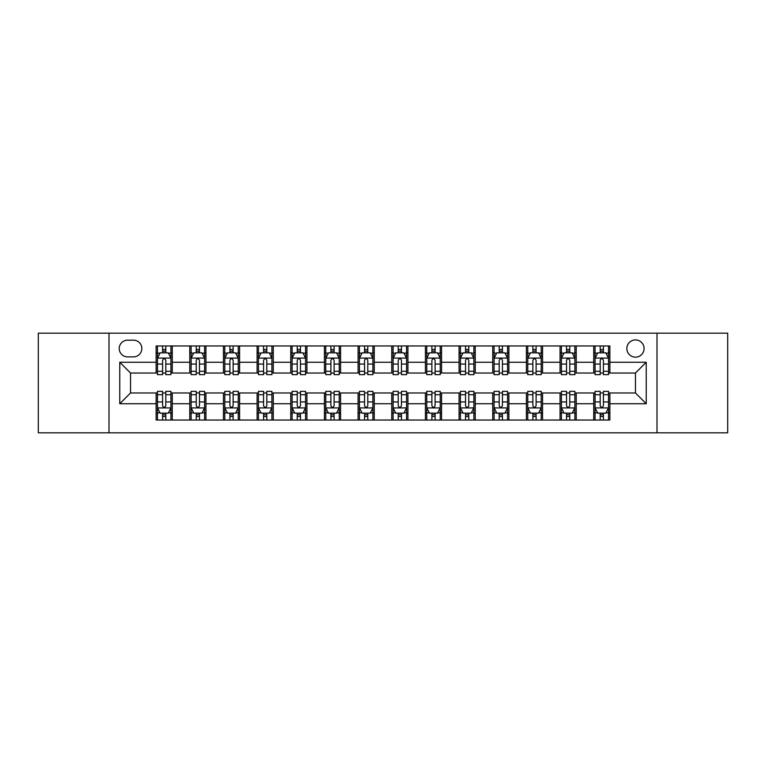 <?xml version="1.0" encoding="UTF-8"?>
<svg xmlns="http://www.w3.org/2000/svg" width="766" height="766" viewBox="0 0 766 766"><rect width="100%" height="100%" fill="white"/><g stroke="black" fill="none" stroke-linecap="round" stroke-linejoin="round"><path stroke-width="1.15" d="M635.464 339.913A8.617 8.617 0 0 0 626.847 348.53A8.617 8.617 0 0 0 635.464 357.147A8.617 8.617 0 0 0 644.082 348.53A8.617 8.617 0 0 0 635.464 339.913M657.008 432.819L727.7 432.819L727.7 333.181L657.008 333.181L657.008 432.819L108.992 432.819L108.992 333.181L38.3 333.181L38.3 432.819L108.992 432.819M127.568 356.879L133.495 356.879A8.349 8.349 0 0 0 141.844 348.53A8.349 8.349 0 0 0 133.495 340.181L127.568 340.181A8.349 8.349 0 0 0 119.228 348.53A8.349 8.349 0 0 0 127.568 356.879M657.008 333.181L108.992 333.181M156.12 403.739L119.764 403.739L119.764 362.261L156.12 362.261L156.12 373.032L130.536 373.032L130.536 392.968L156.12 392.968L156.12 420.027L609.88 420.027L609.88 392.968L635.464 392.968L635.464 373.032L609.88 373.032L609.88 362.261L646.236 362.261L646.236 403.739L609.88 403.739M609.88 362.261L609.88 345.973L156.12 345.973L156.12 362.261M593.727 345.973L593.727 373.032L595.067 373.032M600.19 373.032L603.417 373.032M608.539 373.032L609.88 373.032M593.727 373.032L574.873 373.032M560.061 345.973L560.061 373.032L561.411 373.032M566.524 373.032L569.76 373.032M560.061 373.032L541.208 373.032M526.405 345.973L526.405 373.032L527.745 373.032M532.868 373.032L536.095 373.032M526.405 373.032L507.552 373.032M492.739 345.973L492.739 373.032L494.089 373.032M499.202 373.032L502.429 373.032M492.739 373.032L473.886 373.032M459.073 345.973L459.073 373.032L460.423 373.032M465.536 373.032L468.773 373.032M459.073 373.032L440.23 373.032M425.417 345.973L425.417 373.032L426.758 373.032M431.88 373.032L435.107 373.032M425.417 373.032L406.564 373.032M391.752 345.973L391.752 373.032L393.102 373.032M398.215 373.032L401.451 373.032M391.752 373.032L372.898 373.032M358.086 345.973L358.086 373.032L359.436 373.032M364.549 373.032L367.785 373.032M358.086 373.032L339.242 373.032M324.43 345.973L324.43 373.032L325.77 373.032M330.893 373.032L334.12 373.032M324.43 373.032L305.577 373.032M290.764 345.973L290.764 373.032L292.114 373.032M297.227 373.032L300.464 373.032M290.764 373.032L271.911 373.032M257.108 345.973L257.108 373.032L258.448 373.032M263.571 373.032L266.798 373.032M257.108 373.032L238.255 373.032M223.442 345.973L223.442 373.032L224.792 373.032M229.905 373.032L233.132 373.032M223.442 373.032L204.589 373.032M189.776 345.973L189.776 373.032L191.127 373.032M196.24 373.032L199.476 373.032M189.776 373.032L170.933 373.032M156.12 373.032L157.461 373.032M162.584 373.032L165.81 373.032M156.12 392.968L157.461 392.968M162.584 392.968L165.81 392.968M170.933 392.968L172.273 392.968L172.273 420.027M191.127 392.968L172.273 392.968M196.24 392.968L199.476 392.968M204.589 392.968L205.939 392.968L205.939 420.027M224.792 392.968L205.939 392.968M229.905 392.968L233.132 392.968M238.255 392.968L239.595 392.968L239.595 420.027M258.448 392.968L239.595 392.968M263.571 392.968L266.798 392.968M271.911 392.968L273.261 392.968L273.261 420.027M292.114 392.968L273.261 392.968M297.227 392.968L300.464 392.968M305.577 392.968L306.927 392.968L306.927 420.027M325.77 392.968L306.927 392.968M330.893 392.968L334.12 392.968M339.242 392.968L340.583 392.968L340.583 420.027M359.436 392.968L340.583 392.968M364.549 392.968L367.785 392.968M372.898 392.968L374.248 392.968L374.248 420.027M393.102 392.968L374.248 392.968M398.215 392.968L401.451 392.968M406.564 392.968L407.914 392.968L407.914 420.027M426.758 392.968L407.914 392.968M431.88 392.968L435.107 392.968M440.23 392.968L441.57 392.968L441.57 420.027M460.423 392.968L441.57 392.968M465.536 392.968L468.773 392.968M473.886 392.968L475.236 392.968L475.236 420.027M494.089 392.968L475.236 392.968M499.202 392.968L502.429 392.968M507.552 392.968L508.892 392.968L508.892 420.027M527.745 392.968L508.892 392.968M532.868 392.968L536.095 392.968M541.208 392.968L542.558 392.968L542.558 420.027M561.411 392.968L542.558 392.968M566.524 392.968L569.76 392.968M574.873 392.968L576.223 392.968L576.223 420.027M595.067 392.968L576.223 392.968M600.19 392.968L603.417 392.968M608.539 392.968L609.88 392.968M172.273 345.973L172.273 373.032M156.12 352.705L157.461 352.705M162.584 352.705L165.81 352.705M170.933 352.705L172.273 352.705M156.12 413.295L157.461 413.295M162.584 413.295L165.81 413.295M170.933 413.295L172.273 413.295M189.776 392.968L189.776 420.027M205.939 345.973L205.939 373.032M189.776 352.705L191.127 352.705M196.24 352.705L199.476 352.705M204.589 352.705L205.939 352.705M189.776 413.295L191.127 413.295M196.24 413.295L199.476 413.295M204.589 413.295L205.939 413.295M223.442 392.968L223.442 420.027M223.442 413.295L224.792 413.295M229.905 413.295L233.132 413.295M238.255 413.295L239.595 413.295M239.595 345.973L239.595 373.032M223.442 352.705L224.792 352.705M229.905 352.705L233.132 352.705M238.255 352.705L239.595 352.705M257.108 392.968L257.108 420.027M257.108 413.295L258.448 413.295M263.571 413.295L266.798 413.295M271.911 413.295L273.261 413.295M273.261 345.973L273.261 373.032M257.108 352.705L258.448 352.705M263.571 352.705L266.798 352.705M271.911 352.705L273.261 352.705M290.764 392.968L290.764 420.027M290.764 413.295L292.114 413.295M297.227 413.295L300.464 413.295M305.577 413.295L306.927 413.295M306.927 345.973L306.927 373.032M290.764 352.705L292.114 352.705M297.227 352.705L300.464 352.705M305.577 352.705L306.927 352.705M324.43 392.968L324.43 420.027M324.43 413.295L325.77 413.295M330.893 413.295L334.12 413.295M339.242 413.295L340.583 413.295M340.583 345.973L340.583 373.032M324.43 352.705L325.77 352.705M330.893 352.705L334.12 352.705M339.242 352.705L340.583 352.705M358.086 392.968L358.086 420.027M358.086 413.295L359.436 413.295M364.549 413.295L367.785 413.295M372.898 413.295L374.248 413.295M374.248 345.973L374.248 373.032M358.086 352.705L359.436 352.705M364.549 352.705L367.785 352.705M372.898 352.705L374.248 352.705M391.752 392.968L391.752 420.027M391.752 413.295L393.102 413.295M398.215 413.295L401.451 413.295M406.564 413.295L407.914 413.295M407.914 345.973L407.914 373.032M391.752 352.705L393.102 352.705M398.215 352.705L401.451 352.705M406.564 352.705L407.914 352.705M425.417 392.968L425.417 420.027M425.417 413.295L426.758 413.295M431.88 413.295L435.107 413.295M440.23 413.295L441.57 413.295M441.57 345.973L441.57 373.032M425.417 352.705L426.758 352.705M431.88 352.705L435.107 352.705M440.23 352.705L441.57 352.705M459.073 392.968L459.073 420.027M459.073 413.295L460.423 413.295M465.536 413.295L468.773 413.295M473.886 413.295L475.236 413.295M475.236 345.973L475.236 373.032M459.073 352.705L460.423 352.705M465.536 352.705L468.773 352.705M473.886 352.705L475.236 352.705M492.739 392.968L492.739 420.027M492.739 413.295L494.089 413.295M499.202 413.295L502.429 413.295M507.552 413.295L508.892 413.295M508.892 345.973L508.892 373.032M492.739 352.705L494.089 352.705M499.202 352.705L502.429 352.705M507.552 352.705L508.892 352.705M526.405 392.968L526.405 420.027M526.405 413.295L527.745 413.295M532.868 413.295L536.095 413.295M541.208 413.295L542.558 413.295M542.558 345.973L542.558 373.032M526.405 352.705L527.745 352.705M532.868 352.705L536.095 352.705M541.208 352.705L542.558 352.705M560.061 392.968L560.061 420.027M560.061 413.295L561.411 413.295M566.524 413.295L569.76 413.295M574.873 413.295L576.223 413.295M576.223 345.973L576.223 373.032M560.061 352.705L561.411 352.705M566.524 352.705L569.76 352.705M574.873 352.705L576.223 352.705M593.727 392.968L593.727 420.027M593.727 413.295L595.067 413.295M600.19 413.295L603.417 413.295M608.539 413.295L609.88 413.295M593.727 352.705L595.067 352.705M600.19 352.705L603.417 352.705M608.539 352.705L609.88 352.705M130.536 373.032L119.764 362.261M130.536 392.968L119.764 403.739M646.236 362.261L635.464 373.032M646.236 403.739L635.464 392.968M165.81 349.468L162.584 349.468M170.933 371.28L165.81 371.28L165.81 374.651L170.933 374.651L170.933 358.229L168.233 352.839L160.161 352.839L157.461 358.229L157.461 374.651L162.584 374.651L162.584 371.28L157.461 371.28M157.461 358.229L157.461 345.973M170.933 358.229L170.933 345.973M162.584 352.839L162.584 345.973M165.81 345.973L165.81 352.839M165.81 371.28L165.81 360.24C164.738 358.172 163.656 358.172 162.584 360.24L162.584 371.28M162.584 416.532L165.81 416.532M157.461 394.72L162.584 394.72L162.584 391.349L157.461 391.349L157.461 407.78L160.161 413.161L168.233 413.161L170.933 407.78L170.933 391.349L165.81 391.349L165.81 394.72L170.933 394.72M170.933 407.78L170.933 420.027M157.461 407.78L157.461 420.027M165.81 413.161L165.81 420.027M162.584 420.027L162.584 413.161M162.584 394.72L162.584 405.76C163.656 407.828 164.738 407.828 165.81 405.76L165.81 394.72M199.476 349.468L196.24 349.468M204.589 371.28L199.476 371.28L199.476 374.651L204.589 374.651L204.589 358.229L201.898 352.839L193.817 352.839L191.127 358.229L191.127 374.651L196.24 374.651L196.24 371.28L191.127 371.28M191.127 358.229L191.127 345.973M204.589 358.229L204.589 345.973M196.24 352.839L196.24 345.973M199.476 345.973L199.476 352.839M199.476 371.28L199.476 360.24C198.394 358.172 197.322 358.172 196.24 360.24L196.24 371.28M233.132 349.468L229.905 349.468M238.255 371.28L233.132 371.28L233.132 374.651L238.255 374.651L238.255 358.229L235.564 352.839L227.483 352.839L224.792 358.229L224.792 374.651L229.905 374.651L229.905 371.28L224.792 371.28M224.792 358.229L224.792 345.973M238.255 358.229L238.255 345.973M229.905 352.839L229.905 345.973M233.132 345.973L233.132 352.839M233.132 371.28L233.132 360.24C232.06 358.172 230.987 358.172 229.905 360.24L229.905 371.28M266.798 349.468L263.571 349.468M271.911 371.28L266.798 371.28L266.798 374.651L271.911 374.651L271.911 358.229L269.22 352.839L261.139 352.839L258.448 358.229L258.448 374.651L263.571 374.651L263.571 371.28L258.448 371.28M258.448 358.229L258.448 345.973M271.911 358.229L271.911 345.973M263.571 352.839L263.571 345.973M266.798 345.973L266.798 352.839M266.798 371.28L266.798 360.24C265.725 358.172 264.643 358.172 263.571 360.24L263.571 371.28M196.24 416.532L199.476 416.532M191.127 394.72L196.24 394.72L196.24 391.349L191.127 391.349L191.127 407.78L193.817 413.161L201.898 413.161L204.589 407.78L204.589 391.349L199.476 391.349L199.476 394.72L204.589 394.72M204.589 407.78L204.589 420.027M191.127 407.78L191.127 420.027M199.476 413.161L199.476 420.027M196.24 420.027L196.24 413.161M196.24 394.72L196.24 405.76C197.322 407.828 198.394 407.828 199.476 405.76L199.476 394.72M229.905 416.532L233.132 416.532M224.792 394.72L229.905 394.72L229.905 391.349L224.792 391.349L224.792 407.78L227.483 413.161L235.564 413.161L238.255 407.78L238.255 391.349L233.132 391.349L233.132 394.72L238.255 394.72M238.255 407.78L238.255 420.027M224.792 407.78L224.792 420.027M233.132 413.161L233.132 420.027M229.905 420.027L229.905 413.161M229.905 394.72L229.905 405.76C230.978 407.828 232.06 407.828 233.132 405.76L233.132 394.72M263.571 416.532L266.798 416.532M258.448 394.72L263.571 394.72L263.571 391.349L258.448 391.349L258.448 407.78L261.139 413.161L269.22 413.161L271.911 407.78L271.911 391.349L266.798 391.349L266.798 394.72L271.911 394.72M271.911 407.78L271.911 420.027M258.448 407.78L258.448 420.027M266.798 413.161L266.798 420.027M263.571 420.027L263.571 413.161M263.571 394.72L263.571 405.76C264.643 407.828 265.716 407.828 266.798 405.76L266.798 394.72M300.464 349.468L297.227 349.468M305.577 371.28L300.464 371.28L300.464 374.651L305.577 374.651L305.577 358.229L302.886 352.839L294.805 352.839L292.114 358.229L292.114 374.651L297.227 374.651L297.227 371.28L292.114 371.28M292.114 358.229L292.114 345.973M305.577 358.229L305.577 345.973M297.227 352.839L297.227 345.973M300.464 345.973L300.464 352.839M300.464 371.28L300.464 360.24C299.382 358.172 298.309 358.172 297.227 360.24L297.227 371.28M297.227 416.532L300.464 416.532M292.114 394.72L297.227 394.72L297.227 391.349L292.114 391.349L292.114 407.78L294.805 413.161L302.886 413.161L305.577 407.78L305.577 391.349L300.464 391.349L300.464 394.72L305.577 394.72M305.577 407.78L305.577 420.027M292.114 407.78L292.114 420.027M300.464 413.161L300.464 420.027M297.227 420.027L297.227 413.161M297.227 394.72L297.227 405.76C298.309 407.828 299.382 407.828 300.464 405.76L300.464 394.72M334.12 349.468L330.893 349.468M339.242 371.28L334.12 371.28L334.12 374.651L339.242 374.651L339.242 358.229L336.542 352.839L328.47 352.839L325.77 358.229L325.77 374.651L330.893 374.651L330.893 371.28L325.77 371.28M325.77 358.229L325.77 345.973M339.242 358.229L339.242 345.973M330.893 352.839L330.893 345.973M334.12 345.973L334.12 352.839M334.12 371.28L334.12 360.24C333.047 358.172 331.965 358.172 330.893 360.24L330.893 371.28M330.893 416.532L334.12 416.532M325.77 394.72L330.893 394.72L330.893 391.349L325.77 391.349L325.77 407.78L328.47 413.161L336.542 413.161L339.242 407.78L339.242 391.349L334.12 391.349L334.12 394.72L339.242 394.72M339.242 407.78L339.242 420.027M325.77 407.78L325.77 420.027M334.12 413.161L334.12 420.027M330.893 420.027L330.893 413.161M330.893 394.72L330.893 405.76C331.965 407.828 333.047 407.828 334.12 405.76L334.12 394.72M367.785 349.468L364.549 349.468M372.898 371.28L367.785 371.28L367.785 374.651L372.898 374.651L372.898 358.229L370.208 352.839L362.127 352.839L359.436 358.229L359.436 374.651L364.549 374.651L364.549 371.28L359.436 371.28M359.436 358.229L359.436 345.973M372.898 358.229L372.898 345.973M364.549 352.839L364.549 345.973M367.785 345.973L367.785 352.839M367.785 371.28L367.785 360.24C366.713 358.172 365.631 358.172 364.549 360.24L364.549 371.28M401.451 349.468L398.215 349.468M406.564 371.28L401.451 371.28L401.451 374.651L406.564 374.651L406.564 358.229L403.874 352.839L395.792 352.839L393.102 358.229L393.102 374.651L398.215 374.651L398.215 371.28L393.102 371.28M393.102 358.229L393.102 345.973M406.564 358.229L406.564 345.973M398.215 352.839L398.215 345.973M401.451 345.973L401.451 352.839M401.451 371.28L401.451 360.24C400.369 358.172 399.297 358.172 398.215 360.24L398.215 371.28M435.107 349.468L431.88 349.468M440.23 371.28L435.107 371.28L435.107 374.651L440.23 374.651L440.23 358.229L437.53 352.839L429.458 352.839L426.758 358.229L426.758 374.651L431.88 374.651L431.88 371.28L426.758 371.28M426.758 358.229L426.758 345.973M440.23 358.229L440.23 345.973M431.88 352.839L431.88 345.973M435.107 345.973L435.107 352.839M435.107 371.28L435.107 360.24C434.035 358.172 432.953 358.172 431.88 360.24L431.88 371.28M468.773 349.468L465.536 349.468M473.886 371.28L468.773 371.28L468.773 374.651L473.886 374.651L473.886 358.229L471.195 352.839L463.114 352.839L460.423 358.229L460.423 374.651L465.536 374.651L465.536 371.28L460.423 371.28M460.423 358.229L460.423 345.973M473.886 358.229L473.886 345.973M465.536 352.839L465.536 345.973M468.773 345.973L468.773 352.839M468.773 371.28L468.773 360.24C467.691 358.172 466.618 358.172 465.536 360.24L465.536 371.28M364.549 416.532L367.785 416.532M359.436 394.72L364.549 394.72L364.549 391.349L359.436 391.349L359.436 407.78L362.127 413.161L370.208 413.161L372.898 407.78L372.898 391.349L367.785 391.349L367.785 394.72L372.898 394.72M372.898 407.78L372.898 420.027M359.436 407.78L359.436 420.027M367.785 413.161L367.785 420.027M364.549 420.027L364.549 413.161M364.549 394.72L364.549 405.76C365.631 407.828 366.703 407.828 367.785 405.76L367.785 394.72M398.215 416.532L401.451 416.532M393.102 394.72L398.215 394.72L398.215 391.349L393.102 391.349L393.102 407.78L395.792 413.161L403.874 413.161L406.564 407.78L406.564 391.349L401.451 391.349L401.451 394.72L406.564 394.72M406.564 407.78L406.564 420.027M393.102 407.78L393.102 420.027M401.451 413.161L401.451 420.027M398.215 420.027L398.215 413.161M398.215 394.72L398.215 405.76C399.287 407.828 400.369 407.828 401.451 405.76L401.451 394.72M431.88 416.532L435.107 416.532M426.758 394.72L431.88 394.72L431.88 391.349L426.758 391.349L426.758 407.78L429.458 413.161L437.53 413.161L440.23 407.78L440.23 391.349L435.107 391.349L435.107 394.72L440.23 394.72M440.23 407.78L440.23 420.027M426.758 407.78L426.758 420.027M435.107 413.161L435.107 420.027M431.88 420.027L431.88 413.161M431.88 394.72L431.88 405.76C432.953 407.828 434.035 407.828 435.107 405.76L435.107 394.72M465.536 416.532L468.773 416.532M460.423 394.72L465.536 394.72L465.536 391.349L460.423 391.349L460.423 407.78L463.114 413.161L471.195 413.161L473.886 407.78L473.886 391.349L468.773 391.349L468.773 394.72L473.886 394.72M473.886 407.78L473.886 420.027M460.423 407.78L460.423 420.027M468.773 413.161L468.773 420.027M465.536 420.027L465.536 413.161M465.536 394.72L465.536 405.76C466.618 407.828 467.691 407.828 468.773 405.76L468.773 394.72M502.429 349.468L499.202 349.468M507.552 371.28L502.429 371.28L502.429 374.651L507.552 374.651L507.552 358.229L504.861 352.839L496.78 352.839L494.089 358.229L494.089 374.651L499.202 374.651L499.202 371.28L494.089 371.28M494.089 358.229L494.089 345.973M507.552 358.229L507.552 345.973M499.202 352.839L499.202 345.973M502.429 345.973L502.429 352.839M502.429 371.28L502.429 360.24C501.357 358.172 500.284 358.172 499.202 360.24L499.202 371.28M499.202 416.532L502.429 416.532M494.089 394.72L499.202 394.72L499.202 391.349L494.089 391.349L494.089 407.78L496.78 413.161L504.861 413.161L507.552 407.78L507.552 391.349L502.429 391.349L502.429 394.72L507.552 394.72M507.552 407.78L507.552 420.027M494.089 407.78L494.089 420.027M502.429 413.161L502.429 420.027M499.202 420.027L499.202 413.161M499.202 394.72L499.202 405.76C500.275 407.828 501.357 407.828 502.429 405.76L502.429 394.72M536.095 349.468L532.868 349.468M541.208 371.28L536.095 371.28L536.095 374.651L541.208 374.651L541.208 358.229L538.517 352.839L530.436 352.839L527.745 358.229L527.745 374.651L532.868 374.651L532.868 371.28L527.745 371.28M527.745 358.229L527.745 345.973M541.208 358.229L541.208 345.973M532.868 352.839L532.868 345.973M536.095 345.973L536.095 352.839M536.095 371.28L536.095 360.24C535.022 358.172 533.94 358.172 532.868 360.24L532.868 371.28M532.868 416.532L536.095 416.532M527.745 394.72L532.868 394.72L532.868 391.349L527.745 391.349L527.745 407.78L530.436 413.161L538.517 413.161L541.208 407.78L541.208 391.349L536.095 391.349L536.095 394.72L541.208 394.72M541.208 407.78L541.208 420.027M527.745 407.78L527.745 420.027M536.095 413.161L536.095 420.027M532.868 420.027L532.868 413.161M532.868 394.72L532.868 405.76C533.94 407.828 535.013 407.828 536.095 405.76L536.095 394.72M569.76 349.468L566.524 349.468M574.873 371.28L569.76 371.28L569.76 374.651L574.873 374.651L574.873 358.229L572.183 352.839L564.102 352.839L561.411 358.229L561.411 374.651L566.524 374.651L566.524 371.28L561.411 371.28M561.411 358.229L561.411 345.973M574.873 358.229L574.873 345.973M566.524 352.839L566.524 345.973M569.76 345.973L569.76 352.839M569.76 371.28L569.76 360.24C568.678 358.172 567.606 358.172 566.524 360.24L566.524 371.28M603.417 349.468L600.19 349.468M608.539 371.28L603.417 371.28L603.417 374.651L608.539 374.651L608.539 358.229L605.839 352.839L597.767 352.839L595.067 358.229L595.067 374.651L600.19 374.651L600.19 371.28L595.067 371.28M595.067 358.229L595.067 345.973M608.539 358.229L608.539 345.973M600.19 352.839L600.19 345.973M603.417 345.973L603.417 352.839M603.417 371.28L603.417 360.24C602.344 358.172 601.262 358.172 600.19 360.24L600.19 371.28M566.524 416.532L569.76 416.532M561.411 394.72L566.524 394.72L566.524 391.349L561.411 391.349L561.411 407.78L564.102 413.161L572.183 413.161L574.873 407.78L574.873 391.349L569.76 391.349L569.76 394.72L574.873 394.72M574.873 407.78L574.873 420.027M561.411 407.78L561.411 420.027M569.76 413.161L569.76 420.027M566.524 420.027L566.524 413.161M566.524 394.72L566.524 405.76C567.606 407.828 568.678 407.828 569.76 405.76L569.76 394.72M600.19 416.532L603.417 416.532M595.067 394.72L600.19 394.72L600.19 391.349L595.067 391.349L595.067 407.78L597.767 413.161L605.839 413.161L608.539 407.78L608.539 391.349L603.417 391.349L603.417 394.72L608.539 394.72M608.539 407.78L608.539 420.027M595.067 407.78L595.067 420.027M603.417 413.161L603.417 420.027M600.19 420.027L600.19 413.161M600.19 394.72L600.19 405.76C601.262 407.828 602.344 407.828 603.417 405.76L603.417 394.72M189.776 403.739L172.273 403.739M189.776 362.261L172.273 362.261M223.442 362.261L205.939 362.261M223.442 403.739L205.939 403.739M257.108 362.261L239.595 362.261M257.108 403.739L239.595 403.739M290.764 362.261L273.261 362.261M290.764 403.739L273.261 403.739M324.43 362.261L306.927 362.261M324.43 403.739L306.927 403.739M358.086 362.261L340.583 362.261M358.086 403.739L340.583 403.739M391.752 362.261L374.248 362.261M391.752 403.739L374.248 403.739M425.417 362.261L407.914 362.261M425.417 403.739L407.914 403.739M459.073 362.261L441.57 362.261M459.073 403.739L441.57 403.739M492.739 362.261L475.236 362.261M492.739 403.739L475.236 403.739M526.405 362.261L508.892 362.261M526.405 403.739L508.892 403.739M560.061 362.261L542.558 362.261M560.061 403.739L542.558 403.739M593.727 362.261L576.223 362.261M593.727 403.739L576.223 403.739M170.866 358.086L157.528 358.086M157.461 353.164L159.998 353.164M168.396 353.164L170.933 353.164M162.584 364.061L157.461 364.061M170.933 364.061L165.81 364.061M165.81 351.182L162.584 351.182M157.528 407.914L170.866 407.914M170.933 412.836L168.396 412.836M159.998 412.836L157.461 412.836M165.81 401.939L170.933 401.939M157.461 401.939L162.584 401.939M162.584 414.818L165.81 414.818M204.522 358.086L191.194 358.086M191.127 353.164L193.654 353.164M202.061 353.164L204.589 353.164M196.24 364.061L191.127 364.061M204.589 364.061L199.476 364.061M199.476 351.182L196.24 351.182M238.188 358.086L224.859 358.086M224.792 353.164L227.32 353.164M235.717 353.164L238.255 353.164M229.905 364.061L224.792 364.061M238.255 364.061L233.132 364.061M233.132 351.182L229.905 351.182M271.844 358.086L258.515 358.086M258.448 353.164L260.986 353.164M269.383 353.164L271.911 353.164M263.571 364.061L258.448 364.061M271.911 364.061L266.798 364.061M266.798 351.182L263.571 351.182M191.194 407.914L204.522 407.914M204.589 412.836L202.061 412.836M193.654 412.836L191.127 412.836M199.476 401.939L204.589 401.939M191.127 401.939L196.24 401.939M196.24 414.818L199.476 414.818M224.859 407.914L238.188 407.914M238.255 412.836L235.717 412.836M227.32 412.836L224.792 412.836M233.132 401.939L238.255 401.939M224.792 401.939L229.905 401.939M229.905 414.818L233.132 414.818M258.515 407.914L271.844 407.914M271.911 412.836L269.383 412.836M260.986 412.836L258.448 412.836M266.798 401.939L271.911 401.939M258.448 401.939L263.571 401.939M263.571 414.818L266.798 414.818M305.51 358.086L292.181 358.086M292.114 353.164L294.642 353.164M303.049 353.164L305.577 353.164M297.227 364.061L292.114 364.061M305.577 364.061L300.464 364.061M300.464 351.182L297.227 351.182M292.181 407.914L305.51 407.914M305.577 412.836L303.049 412.836M294.642 412.836L292.114 412.836M300.464 401.939L305.577 401.939M292.114 401.939L297.227 401.939M297.227 414.818L300.464 414.818M339.175 358.086L325.837 358.086M325.77 353.164L328.308 353.164M336.705 353.164L339.242 353.164M330.893 364.061L325.77 364.061M339.242 364.061L334.12 364.061M334.12 351.182L330.893 351.182M325.837 407.914L339.175 407.914M339.242 412.836L336.705 412.836M328.308 412.836L325.77 412.836M334.12 401.939L339.242 401.939M325.77 401.939L330.893 401.939M330.893 414.818L334.12 414.818M372.831 358.086L359.503 358.086M359.436 353.164L361.964 353.164M370.371 353.164L372.898 353.164M364.549 364.061L359.436 364.061M372.898 364.061L367.785 364.061M367.785 351.182L364.549 351.182M406.497 358.086L393.169 358.086M393.102 353.164L395.629 353.164M404.036 353.164L406.564 353.164M398.215 364.061L393.102 364.061M406.564 364.061L401.451 364.061M401.451 351.182L398.215 351.182M440.163 358.086L426.825 358.086M426.758 353.164L429.295 353.164M437.692 353.164L440.23 353.164M431.88 364.061L426.758 364.061M440.23 364.061L435.107 364.061M435.107 351.182L431.88 351.182M473.819 358.086L460.49 358.086M460.423 353.164L462.951 353.164M471.358 353.164L473.886 353.164M465.536 364.061L460.423 364.061M473.886 364.061L468.773 364.061M468.773 351.182L465.536 351.182M359.503 407.914L372.831 407.914M372.898 412.836L370.371 412.836M361.964 412.836L359.436 412.836M367.785 401.939L372.898 401.939M359.436 401.939L364.549 401.939M364.549 414.818L367.785 414.818M393.169 407.914L406.497 407.914M406.564 412.836L404.036 412.836M395.629 412.836L393.102 412.836M401.451 401.939L406.564 401.939M393.102 401.939L398.215 401.939M398.215 414.818L401.451 414.818M426.825 407.914L440.163 407.914M440.23 412.836L437.692 412.836M429.295 412.836L426.758 412.836M435.107 401.939L440.23 401.939M426.758 401.939L431.88 401.939M431.88 414.818L435.107 414.818M460.49 407.914L473.819 407.914M473.886 412.836L471.358 412.836M462.951 412.836L460.423 412.836M468.773 401.939L473.886 401.939M460.423 401.939L465.536 401.939M465.536 414.818L468.773 414.818M507.485 358.086L494.156 358.086M494.089 353.164L496.617 353.164M505.014 353.164L507.552 353.164M499.202 364.061L494.089 364.061M507.552 364.061L502.429 364.061M502.429 351.182L499.202 351.182M494.156 407.914L507.485 407.914M507.552 412.836L505.014 412.836M496.617 412.836L494.089 412.836M502.429 401.939L507.552 401.939M494.089 401.939L499.202 401.939M499.202 414.818L502.429 414.818M541.141 358.086L527.812 358.086M527.745 353.164L530.283 353.164M538.68 353.164L541.208 353.164M532.868 364.061L527.745 364.061M541.208 364.061L536.095 364.061M536.095 351.182L532.868 351.182M527.812 407.914L541.141 407.914M541.208 412.836L538.68 412.836M530.283 412.836L527.745 412.836M536.095 401.939L541.208 401.939M527.745 401.939L532.868 401.939M532.868 414.818L536.095 414.818M574.806 358.086L561.478 358.086M561.411 353.164L563.939 353.164M572.346 353.164L574.873 353.164M566.524 364.061L561.411 364.061M574.873 364.061L569.76 364.061M569.76 351.182L566.524 351.182M608.472 358.086L595.134 358.086M595.067 353.164L597.604 353.164M606.002 353.164L608.539 353.164M600.19 364.061L595.067 364.061M608.539 364.061L603.417 364.061M603.417 351.182L600.19 351.182M561.478 407.914L574.806 407.914M574.873 412.836L572.346 412.836M563.939 412.836L561.411 412.836M569.76 401.939L574.873 401.939M561.411 401.939L566.524 401.939M566.524 414.818L569.76 414.818M595.134 407.914L608.472 407.914M608.539 412.836L606.002 412.836M597.604 412.836L595.067 412.836M603.417 401.939L608.539 401.939M595.067 401.939L600.19 401.939M600.19 414.818L603.417 414.818"/></g></svg>
